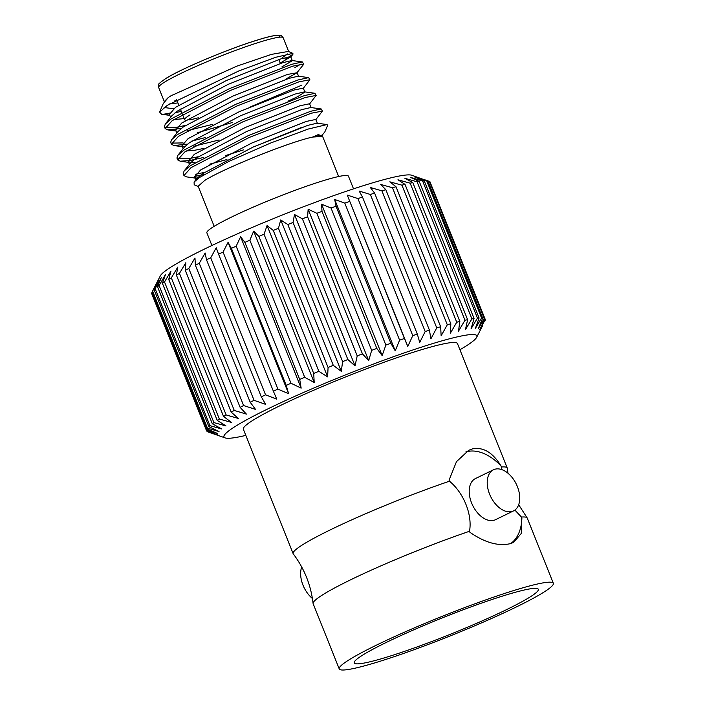 <?xml version="1.0" encoding="UTF-8"?>
<svg xmlns="http://www.w3.org/2000/svg" width="705" height="705" viewBox="0 0 705 705"><rect width="100%" height="100%" fill="white"/><g stroke="black" fill="none" stroke-linecap="round" stroke-linejoin="round"><path stroke-width="1.06" d="M353.522 188.852L348.464 176.188A76.255 6.988 158.2 0 0 309.53 185.168A76.255 6.988 158.2 0 0 206.865 232.826L211.923 245.49M214.179 226.314L198.158 186.243L204.776 180.41C223.652 168.442 289.253 142.084 312.632 137.061L322.634 136.453L338.664 176.523M322.634 136.453L322.097 135.113L312.632 137.061L319.083 134.25M324.855 131.861L327.684 125.323L326.997 124.556L308.182 129.059L270.597 143.036L228.737 161.471L199.418 177.545L194.095 181.996L194.192 184.78L198.264 186.508M286.477 78.722L296.902 72.809L303.45 64.596L303.626 64.093L292.61 66.182L230.376 90.469L172.179 120.67L165.155 128.566L167.711 129.879L181.317 128.425M294.84 67.583L301.088 64.005M303.626 64.093L302.392 61.952L291.844 64.278L229.618 88.566L171.421 118.766L165.331 123.965L164.397 126.662L165.155 128.566M315.699 119.815L322.423 111.099L311.407 113.188L249.173 137.475L190.984 167.675L183.961 175.563L186.508 176.876L196.906 178.312L194.492 177.07L196.06 180.982M322.423 111.099L321.189 108.958L310.649 111.284L248.416 135.571L190.218 165.772L184.137 170.963L183.194 173.668L183.961 175.563M309.433 104.146L316.157 95.431L305.142 97.519L242.908 121.806L184.719 152.007L177.695 159.903L180.242 161.216L189.795 160.528L203.798 157.444M316.157 95.431L314.923 93.289L304.375 95.616L242.15 119.903L183.952 150.103L177.871 155.303L176.929 157.999L177.695 159.903M303.168 88.478L309.892 79.762L298.876 81.85L236.642 106.138L178.453 136.338L171.43 144.234L173.976 145.547L187.583 144.093M309.892 79.762L308.658 77.62L298.109 79.947L235.884 104.234L177.686 134.435L171.606 139.634L170.663 142.331L171.43 144.234M194.413 176.462L204.08 174.567M195.593 174.25L204.291 172.434M177.695 158.792L189.037 158.625L198.026 156.774M171.43 143.124L183.062 142.912M191.76 141.106L205.225 137.598M250.716 106.746L301.863 85.155M165.164 127.464L176.506 127.297L185.485 125.437M288.697 51.588L283.163 37.753A67.037 6.142 158.2 0 0 234.21 50.919A67.037 6.142 158.2 0 0 165.296 81.701A67.037 6.142 158.2 0 0 158.678 87.543L164.353 101.705L168.336 97.457L170.936 95.801L237.03 66.085L271.469 54.373L288.327 51.439L292.892 53.368L292.919 54.276L285.199 59.299M287.57 53.915L282.185 57.687M169.508 113.144A76.255 6.988 158.2 0 1 162.362 114.298L161.533 114.219L159.586 112.051L167.305 105.336L238.775 70.976L275.611 57.308L292.892 53.368M190.024 114.915A54.902 5.032 158.2 0 0 184.604 119.7A54.902 5.032 158.2 0 0 184.992 120.044L185.723 120.344M189.398 119.903A54.902 5.032 158.2 0 0 198.29 117.779M376.585 660.1A99.132 9.086 -21.8 0 1 354.245 662.912A99.132 9.086 -21.8 0 1 412.592 630.34A99.132 9.086 -21.8 0 1 515.99 592.103A99.132 9.086 -21.8 0 1 538.329 589.283A99.132 9.086 -21.8 0 1 479.982 621.863A99.132 9.086 -21.8 0 1 376.585 660.1M527.349 586.551A115.294 10.575 -21.8 0 1 553.337 583.282A115.294 10.575 -21.8 0 1 485.472 621.167A115.294 10.575 -21.8 0 1 365.216 665.643A115.294 10.575 -21.8 0 1 339.237 668.922A115.294 10.575 -21.8 0 1 407.093 631.037A115.294 10.575 -21.8 0 1 527.349 586.551M553.337 583.282L527.252 518.078A115.294 10.575 158.2 0 0 527.12 517.84A115.294 10.575 158.2 0 0 521.471 517.073L521.515 533.174L513.619 542.418L510.209 543.687C498.25 546.41 484.82 542.612 469.9 532.293L469.495 531.27A115.294 10.575 158.2 0 0 313.09 603.445A115.294 10.575 158.2 0 0 313.152 603.709L339.237 668.922M510.711 543.546A51.245 31.919 64 0 0 521.885 518.104M493.456 469.786L475.434 478.572A22.877 14.25 64 0 0 472.094 504.163A22.877 14.25 64 0 0 493.932 520.29A22.877 14.25 64 0 0 495.5 519.7L513.513 510.905A22.877 14.25 -116 0 1 511.945 511.495A22.877 14.25 -116 0 1 490.107 495.377A22.877 14.25 -116 0 1 493.456 469.786A22.877 14.25 -116 0 1 495.025 469.195A22.877 14.25 -116 0 1 516.853 485.322A22.877 14.25 -116 0 1 513.513 510.905M313.09 603.445C310.958 585.132 304.349 568.609 293.262 553.874A115.294 10.575 -21.8 0 1 293.13 553.636L243.357 429.213A115.294 10.575 -21.8 0 1 311.222 391.328A115.294 10.575 -21.8 0 1 431.478 346.842A115.294 10.575 -21.8 0 1 457.457 343.573L507.23 468.005A115.294 10.575 -21.8 0 1 507.292 468.27L507.97 473.231M293.13 553.636A115.294 10.575 -21.8 0 1 449.464 481.198L449.059 480.175L456.479 461.66L468.684 450.31L472.306 448.935C483.163 446.75 492.733 452.434 501.035 465.979L501.44 467.001A115.294 10.575 -21.8 0 1 507.23 468.005M484.811 321.127L485.313 320.105A150.068 13.756 158.2 0 0 485.287 319.559L479.797 329.579L484.758 318.775A150.068 13.756 158.2 0 0 484.185 318.449L478.298 328.715L482.678 318.061L427.856 181.009L411.835 175.263A136.188 12.487 158.2 0 0 343.485 192.227A136.188 12.487 158.2 0 0 160.326 275.858L152.113 291.896L206.926 428.957L217.66 433.531L206.486 430.12A150.068 13.756 158.2 0 0 206.503 430.667L217.722 434.967L207.041 431.451A150.068 13.756 158.2 0 0 207.614 431.777L225.142 437.902A136.188 12.487 158.2 0 0 245.825 435.382M404.406 338.497L347.257 195.065L357.937 198.581L412.76 335.633L407.798 346.437L404.406 338.497A150.068 13.756 158.2 0 0 399.603 340.171L395.223 350.826L390.852 343.291A150.068 13.756 158.2 0 0 385.855 345.098L382.136 355.567L376.814 348.429A150.068 13.756 158.2 0 0 371.676 350.35L368.689 360.599L362.432 353.857A150.068 13.756 158.2 0 0 357.215 355.866L355.02 365.869L347.865 359.524A150.068 13.756 158.2 0 0 342.621 361.603L341.282 371.315L333.289 365.357A150.068 13.756 158.2 0 0 328.072 367.481L327.622 376.884L318.836 371.306A150.068 13.756 158.2 0 0 313.716 373.447L314.201 382.507L304.692 377.29A150.068 13.756 158.2 0 0 299.713 379.431L301.15 388.138L290.989 383.247A150.068 13.756 158.2 0 0 286.212 385.371L288.627 393.698L277.893 389.116A150.068 13.756 158.2 0 0 273.373 391.196L276.765 399.127L265.547 394.835A150.068 13.756 158.2 0 0 261.317 396.836L265.688 404.379L254.073 400.334A150.068 13.756 158.2 0 0 250.196 402.247L255.518 409.385L243.613 405.56A150.068 13.756 158.2 0 0 240.123 407.358L246.38 414.099L234.263 410.451A150.068 13.756 158.2 0 0 231.205 412.117L238.352 418.462L226.146 414.954A150.068 13.756 158.2 0 0 223.547 416.47L231.54 422.427L219.334 419.026A150.068 13.756 158.2 0 0 217.228 420.374L226.014 425.952L213.915 422.612A150.068 13.756 158.2 0 0 212.32 423.775L221.828 429.001L209.94 425.679A150.068 13.756 158.2 0 0 208.874 426.648L219.035 431.531L207.455 428.191A150.068 13.756 158.2 0 0 206.926 428.957M482.678 318.061A150.068 13.756 158.2 0 0 481.559 317.964L475.373 328.451L479.1 317.981A150.068 13.756 158.2 0 0 477.452 318.105L471.072 328.768L474.06 318.519A150.068 13.756 158.2 0 0 471.909 318.863L465.423 329.676L467.618 319.682A150.068 13.756 158.2 0 0 464.974 320.246L458.497 331.156L459.845 321.445A150.068 13.756 158.2 0 0 456.743 322.229L450.372 333.201L450.821 323.798A150.068 13.756 158.2 0 0 447.296 324.785L441.136 335.783L440.651 326.723A150.068 13.756 158.2 0 0 436.739 327.895L430.878 338.867L429.442 330.169A150.068 13.756 158.2 0 0 425.185 331.526L419.731 342.436L417.316 334.108L362.493 197.056A150.068 13.756 158.2 0 0 357.937 198.581M362.493 197.056L359.189 191.064L370.363 194.474L425.185 331.526M429.442 330.169L374.619 193.108A150.068 13.756 158.2 0 0 370.363 194.474M374.619 193.108L370.337 187.504L381.916 190.844L436.739 327.895M440.651 326.723L385.829 189.663A150.068 13.756 158.2 0 0 381.916 190.844M385.829 189.663L380.585 184.41L392.474 187.733L447.296 324.785M450.821 323.798L396.007 186.746A150.068 13.756 158.2 0 0 392.474 187.733M396.007 186.746L389.83 181.828L401.929 185.168L456.743 322.229M459.845 321.445L405.023 184.393A150.068 13.756 158.2 0 0 401.929 185.168M405.023 184.393L397.955 179.784L410.16 183.185L464.974 320.246M467.618 319.682L412.804 182.621A150.068 13.756 158.2 0 0 410.16 183.185M412.804 182.621L404.881 178.303L417.087 181.811L471.909 318.863M474.06 318.519L419.246 181.458A150.068 13.756 158.2 0 0 417.087 181.811M419.246 181.458L410.53 177.396L422.639 181.044L477.452 318.105M479.1 317.981L424.278 180.921A150.068 13.756 158.2 0 0 422.639 181.044M424.278 180.921L414.831 177.078L426.745 180.903L481.559 317.964M427.856 181.009A150.068 13.756 158.2 0 0 426.745 180.903M424.551 179.704L429.363 181.388L484.185 318.449M484.758 318.775L429.935 181.723A150.068 13.756 158.2 0 0 429.363 181.388M430.209 182.401L485.287 319.559M459.924 349.75A136.188 12.487 158.2 0 0 476.65 337.307A136.188 12.487 158.2 0 0 407.331 351.848A136.188 12.487 158.2 0 0 276.589 404.714A136.188 12.487 158.2 0 0 225.142 437.902M417.316 334.108A150.068 13.756 158.2 0 0 412.76 335.633M207.041 431.451L206.768 430.773M206.486 430.12L151.663 293.068A150.068 13.756 158.2 0 0 151.69 293.615L206.503 430.667M207.455 428.191L152.632 291.139A150.068 13.756 158.2 0 0 152.113 291.896M209.94 425.679L155.118 288.627A150.068 13.756 158.2 0 0 154.051 289.588L208.874 426.648M213.915 422.612L159.101 285.56A150.068 13.756 158.2 0 0 157.497 286.724L212.32 423.775M219.334 419.026L164.521 281.974A150.068 13.756 158.2 0 0 162.406 283.313L217.228 420.374M226.146 414.954L171.324 277.902A150.068 13.756 158.2 0 0 168.724 279.418L223.547 416.47M234.263 410.451L179.449 273.399A150.068 13.756 158.2 0 0 176.382 275.065L231.205 412.117M243.613 405.56L188.79 268.508A150.068 13.756 158.2 0 0 185.3 270.306L240.123 407.358M254.073 400.334L199.259 263.282A150.068 13.756 158.2 0 0 195.373 265.195L250.196 402.247M265.547 394.835L210.725 257.783A150.068 13.756 158.2 0 0 206.503 259.784L261.317 396.836M376.814 348.429L321.991 211.368A150.068 13.756 158.2 0 0 316.862 213.289L371.676 350.35M362.432 353.857L307.609 216.805A150.068 13.756 158.2 0 0 302.392 218.814L357.215 355.866M333.289 365.357L278.466 228.305A150.068 13.756 158.2 0 0 273.258 230.429L328.072 367.481M347.865 359.524L293.051 222.472A150.068 13.756 158.2 0 0 287.807 224.551L342.621 361.603M290.989 383.247L236.175 246.195A150.068 13.756 158.2 0 0 231.399 248.31L286.212 385.371M277.893 389.116L223.08 252.064A150.068 13.756 158.2 0 0 218.55 254.135L273.373 391.196M318.836 371.306L264.023 234.245A150.068 13.756 158.2 0 0 258.894 236.395L313.716 373.447M304.692 377.29L249.87 240.229A150.068 13.756 158.2 0 0 244.891 242.379L299.713 379.431M390.852 343.291L336.038 206.23A150.068 13.756 158.2 0 0 331.042 208.037L385.855 345.098M349.583 201.445A150.068 13.756 158.2 0 0 344.789 203.119L399.603 340.171M151.663 293.068L152.165 292.046M152.632 291.139L158.493 280.167L154.051 289.588M155.118 288.627L161.286 277.629L157.497 286.724M159.101 285.56L165.463 274.58L162.406 283.313M164.521 281.974L170.998 271.055L168.724 279.418M171.324 277.902L177.81 267.089L176.382 275.065M179.449 273.399L185.829 262.727L185.3 270.306M188.79 268.508L194.977 258.021L195.373 265.195M199.259 263.282L205.146 253.007L206.503 259.784M210.725 257.783L216.224 247.763L218.55 254.135M223.08 252.064L228.085 242.326L231.399 248.31M236.175 246.195L240.608 236.765L244.891 242.379M249.87 240.229L253.659 231.143L258.894 236.395M264.023 234.245L267.08 225.512L273.258 230.429M278.466 228.305L280.74 219.942L287.807 224.551M293.051 222.472L294.47 214.496L302.392 218.814M307.609 216.805L308.147 209.226L316.862 213.289M321.991 211.368L321.595 204.194L331.042 208.037M336.038 206.23L334.681 199.462L344.789 203.119M521.471 517.073L514.879 510.085M501.281 469.442L501.44 467.001M449.464 481.198C463.758 492.865 472.553 514.967 469.495 531.27M465.82 451.967A51.245 31.919 -116 0 1 501.035 465.979M301.705 566.97A22.877 14.25 64 0 0 312.412 598.492M407.798 346.437L347.257 195.065M395.223 350.826L334.681 199.462M382.136 355.567L321.595 204.194M301.15 388.138L240.608 236.765M314.201 382.507L253.659 231.143M288.627 393.698L228.085 242.326M341.282 371.315L280.74 219.942M327.622 376.884L267.08 225.512M355.02 365.869L294.47 214.496M368.689 360.599L308.147 209.226M164.847 101.053L168.336 97.457L163.278 103.547L159.586 112.051M164.124 107.539L173.641 108.72M176.893 100.41L174.443 101.009M169.411 103.996L177.898 102.93M281.78 66.966L292.328 60.692L290.768 56.779L281.145 58.779L226.569 80.441L175.545 107.31L169.429 114.395L170.61 117.347M302.392 61.952L291.985 60.524L282.714 62.692L228.138 84.362L177.105 111.223L171.879 115.761L165.331 123.965M173.756 119.603L184.164 118.599M308.658 77.62L298.259 76.184L288.98 78.361L234.404 100.031L183.37 126.891L178.145 131.43L171.606 139.634M197.206 132.822L232.676 122.423M288.001 101.194L297.748 96.611L304.86 92.029L303.3 88.116L293.677 90.108L239.101 111.778L188.076 138.638L181.96 145.732L184.375 146.975M314.923 93.289L304.525 91.853L295.245 94.029L240.669 115.691L189.636 142.56L184.41 147.089L177.871 155.303M186.287 150.932L194.236 150.368L203.472 148.491M321.189 108.958L310.79 107.521L301.511 109.698L246.935 131.359L195.911 158.228L190.676 162.758L184.137 170.963M209.737 164.15L226.922 159.55M326.997 124.556L317.056 123.19L307.777 125.367L253.201 147.028L202.176 173.888L196.942 178.427L196.025 180.092M162.362 114.298L169.341 113.796M175.051 112.756L181.273 111.364M280.211 63.053L290.768 56.779M296.902 72.809L287.411 74.448L232.835 96.109L181.811 122.97L175.695 130.064L176.876 133.016M187.53 130.592L212.822 124.3M193.796 146.261L219.088 139.969M311.134 107.698L309.565 103.776L299.942 105.776L245.366 127.446L194.342 154.307L188.226 161.401L190.641 162.643L195.003 162.626M225.353 155.638L243.639 149.839M264.921 142.26L301.872 127.305M317.4 123.366L315.831 119.445L306.208 121.445L251.632 143.115L200.608 169.975L194.492 177.07M166.697 78.017A63.988 5.869 -21.8 0 1 237.224 46.883A63.988 5.869 -21.8 0 1 278.748 37.286M283.163 37.753C282.062 35.981 280.854 35.162 279.541 35.285L277.382 35.25C274.042 35.479 268.728 36.66 261.449 38.793L249.42 42.6C221.053 52.011 180.533 69.346 166.239 78.229C160.194 82.441 157.726 84.521 158.828 84.459L158.678 87.543M184.604 119.7L182.428 114.245M181.67 112.342L180.339 109.037M178.779 105.115L176.638 99.775M476.65 337.307L482.863 325.19M518.677 504.745L527.12 517.84M280.37 63.441L278.801 59.52M196.942 178.427L194.095 181.996M290.636 57.14L292.919 54.276M169.817 115.364L161.533 114.219M176.083 131.033L167.711 129.879M182.348 146.693L173.976 145.547M188.614 162.362L180.242 161.216M321.965 135.475L324.846 131.861M297.034 72.448L298.594 76.36M181.96 145.732L183.141 148.684M188.226 161.401L189.407 164.353"/></g></svg>
